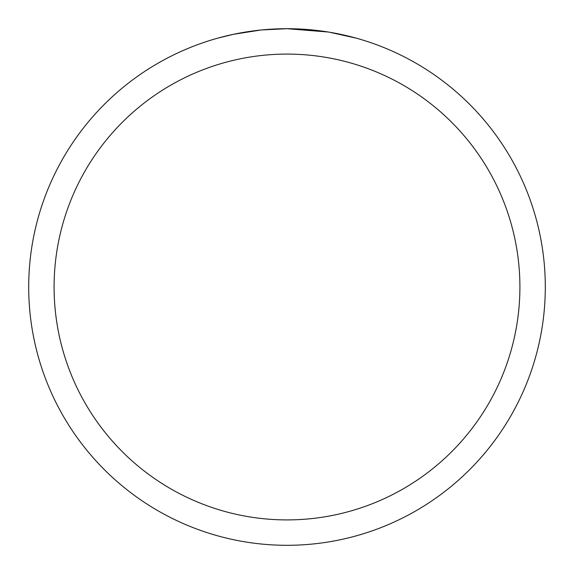 <?xml version="1.0" encoding="UTF-8"?>
<svg xmlns="http://www.w3.org/2000/svg" width="574" height="574" viewBox="0 0 574 574"><rect width="100%" height="100%" fill="white"/><g stroke="black" fill="none" stroke-linecap="round" stroke-linejoin="round"><path stroke-width="0.86" d="M291.657 28.743L294.864 28.822M315.621 30.293L316.604 30.4M328.299 32.022L287 28.7A258.3 258.3 0 0 1 545.3 287A258.3 258.3 0 0 1 287 545.3A258.3 258.3 0 0 1 28.7 287A258.3 258.3 0 0 1 287 28.7L261.873 29.927M329.397 32.201L356.059 38.106M287 54.092A232.908 232.908 0 0 1 519.908 287A232.908 232.908 0 0 1 287 519.908A232.908 232.908 0 0 1 54.092 287A232.908 232.908 0 0 1 287 54.092M260.783 30.035L233.525 34.297L217.941 38.106M252.259 31.046L256.528 30.508M269.959 29.26L273.647 29.044"/></g></svg>
